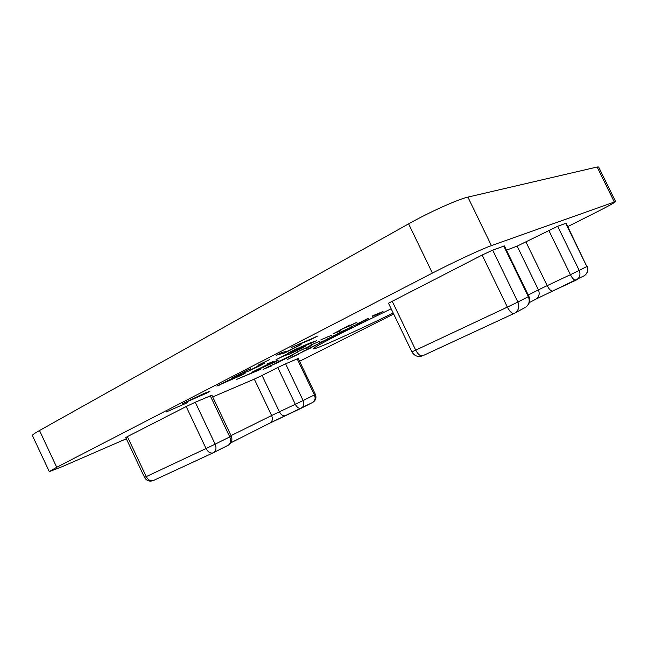 <?xml version="1.0" encoding="UTF-8"?>
<svg xmlns="http://www.w3.org/2000/svg" width="648" height="648" viewBox="0 0 648 648"><rect width="100%" height="100%" fill="white"/><g stroke="black" fill="none" stroke-linecap="round" stroke-linejoin="round"><path stroke-width="0.97" d="M567.761 226.581L593.301 213.759C607.354 206.672 614.79 202.613 615.6 201.593L491.419 245.608C482.404 248.711 453.203 262.294 432.386 273.1L408.596 223.86L39.504 430.515L56.716 467.289L49.289 471.623L61.819 466.811L126.328 438.785M408.596 223.86C429.017 212.325 458.355 199.13 467.88 197.114L491.419 245.608M614.255 201.909L597.148 167.006L467.88 197.114M597.148 167.006L598.639 166.998L615.6 201.593M49.289 471.623L32.416 435.553C32.222 434.962 34.587 433.285 39.504 430.515M242.06 374.949L216.813 386.038L235.248 376.966L245.446 373.005L242.06 374.949L241.793 374.398M267.559 363.755L273.14 361.519L267.559 363.755M293.171 352.196L302.883 347.142L305.184 346.364L301.344 348.543L289.227 354.229L286.457 355.088L286.918 354.432L276.04 359.705L291.77 351.645L293.398 350.981L291.665 352.65L293.171 352.196M294.176 349.92L310.335 342.841L316.742 340.678L288.765 352.69L294.176 349.92M271.463 365.197L280.171 361.527L266.198 367.772L271.682 365.853L263.104 369.368L271.463 365.197M292.046 354.999L293.868 354.375L290.085 356.497L282.026 360.426L290.855 355.614L275.489 363.115L292.046 354.999M291.908 354.91L298.291 351.751L291.908 354.91M308.092 346.818L311.696 345.465L305.978 348.381L309.687 346.397L307.784 347.109L297.311 351.937L308.092 346.818M320.25 341.01L309.898 345.408L320.25 341.01M331.266 335.397L320.979 339.746L331.266 335.397M333.428 333.631L340.451 330.051L339.965 331.096L333.428 333.631M332.918 336.029L341.026 332.57L336.409 334.919L319.108 343.051L328.917 338.653L325.976 339.56L337.414 334.238L332.918 336.029M343.821 331.015L337.049 333.931L342.403 331.193L352.374 326.649L343.796 330.966M372.705 315.803L382.992 311.494L375.881 315.106L380.765 312.53L372.211 316.597L377.112 314.013L372.705 315.803M231.044 435.626L271.625 415.538L254.299 379.121L212.698 396.941M254.299 379.121L262.076 375.451L279.385 411.804L295.318 404.295L277.781 367.505L262.076 375.451M277.781 367.505L285.598 363.828L303.11 400.537L314.401 394.94L297.189 358.895L285.598 363.828M297.189 358.895L298.258 358.506L315.406 394.421L314.401 394.94C315.673 398.204 315.155 400.666 312.846 402.343C315.779 400.367 316.629 397.734 315.406 394.421M144.504 477.398C146.513 480.776 149.429 481.837 153.252 480.581C150.466 481.334 148.133 480.014 146.237 476.612L144.504 477.398L125.753 437.562L127.405 436.614L146.237 476.612L206.056 448.538L186.179 406.539L127.405 436.614M186.179 406.539L195.283 402.254L215.128 444.164L229.765 436.906L210.308 395.863L195.283 402.254M210.308 395.863L211.912 395.28L231.279 436.128L229.765 436.906C231.223 440.616 230.729 443.37 228.282 445.176L213.605 452.62M391.165 308.788L342.436 332.594C323.052 342.476 313.332 347.895 313.284 348.851C313.511 350.463 355.752 331.395 393.198 313.016M432.386 273.1L56.716 467.289M299.57 361.26L393.676 314.005M392.129 301.126L415.716 350.131L411.893 351.864L388.484 303.215L482.128 255.061L492.683 250.136L504.395 245.908L528.898 296.339L528.339 296.654L503.763 246.07M506.461 250.169L517.145 246.119L557.669 226.282L566.117 223.22L586.821 266.522L565.736 223.317M366.833 319.108L356.465 324.203L368.291 318.379L366.379 319.699L357.38 323.911L366.792 319.027M350.503 327.086L361.187 322.583L350.503 327.086M313.195 346.583L306.261 349.58L321.286 342.452L313.17 346.534M302.316 351.589L310.554 348.041L298.647 353.784L306.869 349.75L302.316 351.589M291.13 357.275L299.416 353.703L287.615 359.389L295.747 355.404L291.13 357.275M348.122 326.632L356.886 322.323L339.487 330.31L349.709 325.094L348.122 326.632M274.768 362.127L251.878 372.236L269.268 363.674L278.162 360.215L274.768 362.127L274.533 361.633M260.375 369.49L236.804 379.339L260.277 369.287M311.85 338.661L317.504 336.101L310.295 339.811L291.163 347.539L311.85 338.661M287.55 351.167L301.077 344.55L284.926 352.852L276.129 355.234L281.823 352.471L287.55 351.167M257.945 365.269L269.819 359.502L257.945 365.269M251.537 369.449L261.46 364.249L264.254 363.301L260.512 365.456L247.512 371.555L243.988 372.608L244.102 372.163L232.591 377.752L248.783 369.392L250.63 368.639L249.618 370.008L251.537 369.449M203.731 393.62L209.993 391.181L207.085 392.931L182.339 403.793L203.731 393.62M187.41 402.692L166.196 411.998L187.41 402.692M367.513 318.848L359.494 322.915L367.457 318.735M341.723 331.881L350.835 327.386L341.723 331.881M310.975 347.506L319.796 343.173L310.975 347.506M339.925 330.318L340.232 330.958M339.657 330.456L339.965 331.096M338.855 330.974L334.457 333.218L338.75 331.46L338.815 330.885M301.109 348.049L301.344 348.543M288.741 353.201L289.227 354.229M263.209 367.035L263.412 367.465M253.757 371.101L253.959 371.515M267.251 365.488L272.889 362.726L267.251 365.488M267.292 364.524L267.575 365.116M258.188 369.368L266.263 365.375L258.188 369.368M310.084 339.374L310.295 339.811M284.456 351.872L284.926 352.852M282.552 352.31L283.152 353.581M260.237 364.881L260.512 365.456M246.937 370.348L247.512 371.555M229.586 380.19L229.821 380.692M219.056 384.685L219.291 385.187M233.806 378.618L239.792 375.694L233.806 378.618M233.661 377.638L233.977 378.294M223.714 382.928L232.259 378.699L223.714 382.928M206.809 392.356L207.085 392.931M192.837 399.249L204.679 393.749L189.167 400.456L192.837 399.249M301.15 408.264L270.167 422.95L230.818 442.827L270.167 422.95C272.427 421.313 272.913 418.835 271.625 415.538L279.385 411.804C281.102 414.931 283.038 416.227 285.185 415.7L270.111 422.982M213.151 452.839L153.398 480.508M312.652 402.44L301.506 408.086M231.279 436.128C232.664 439.903 231.66 442.916 228.282 445.176L213.103 452.863C210.381 453.551 208.032 452.118 206.056 448.538L215.128 444.164C216.618 447.946 216.124 450.749 213.67 452.579L153.519 480.46M295.318 404.295L303.11 400.537C304.406 403.858 303.896 406.361 301.563 408.054L301.118 408.281C298.987 408.791 297.051 407.462 295.318 404.295M312.563 402.489L285.185 415.7M557.669 226.282L579.215 270.443L586.821 266.522C588.279 270.216 587.485 273.245 584.439 275.611C587.704 273.14 588.611 270.046 587.169 266.328M525.949 241.988L547.187 285.63L570.41 274.687L548.824 230.421M528.266 295.043L538.415 289.859L517.145 246.119M492.683 250.136L517.882 302.041L528.339 296.654C530.048 300.972 529.189 304.479 525.771 307.168C529.546 304.309 530.591 300.696 528.898 296.339M514.156 313.421L422.634 355.809C420.293 356.23 417.984 354.343 415.716 350.131L507.376 307.12L482.128 255.061M583.71 275.999L535.864 299.157M507.376 307.12L517.882 302.041C519.639 306.472 518.773 310.06 515.29 312.806L514.115 313.438C512.009 313.713 509.757 311.607 507.376 307.12M538.415 289.859L547.187 285.63C549.196 289.429 551.019 291.236 552.655 291.049L536.074 299.028C539.12 296.703 539.905 293.641 538.415 289.859M570.41 274.687L579.215 270.443C580.705 274.217 579.903 277.304 576.801 279.717L575.813 280.252C574.25 280.398 572.443 278.551 570.41 274.687M535.321 299.441L529.311 302.624M411.893 351.864C414.42 356.036 418 357.348 422.634 355.809L514.115 313.438L524.977 307.589M291.689 351.686L291.964 352.277M249.448 369.125L249.747 369.749M575.813 280.252L552.655 291.049M311.575 343.165L311.243 342.468M291.665 352.65L291.3 351.888M249.618 370.008L249.237 369.206M232.818 378.975L232.438 378.173M204.679 393.749L204.476 393.312"/></g></svg>
